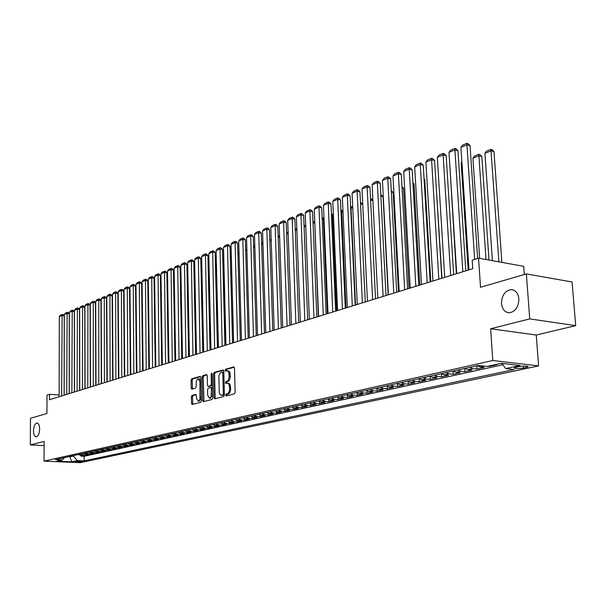 <?xml version="1.0" encoding="UTF-8"?>
<svg xmlns="http://www.w3.org/2000/svg" width="606" height="606" viewBox="0 0 606 606"><rect width="100%" height="100%" fill="white"/><g stroke="black" fill="none" stroke-linecap="round" stroke-linejoin="round"><path stroke-width="0.91" d="M225.637 395.12L226.121 395.938L234.393 393.862L235.136 392.309L234.499 368.062L233.689 366.941L225.53 369.243L225.023 370.319L225.493 371.114L227.492 370.842L228.682 372.084L229.235 376.402L228.394 379.992L227.432 381.083L225.841 381.621L225.334 382.697L225.811 383.5L227.545 383.181L228.651 383.931L229.356 385.59L229.553 388.863C229.469 391.506 228.682 393.142 227.205 393.779L226.152 394.052L225.637 395.12M227.553 383.181L229.159 383.454L230.136 384.605L230.689 389.438L229.848 392.552L228.886 393.627L227.288 394.142L226.894 395.748M234.264 367.206L226.667 369.349L226.258 370.91M227.273 370.781L228.856 371.054L229.818 372.19L230.371 376.985L229.53 380.098L228.568 381.189L226.977 381.719L226.576 383.303M39.632 429.063C39.519 425.306 38.625 423.276 36.974 422.973C34.928 423.541 33.777 426.124 33.512 430.73C33.618 434.494 34.512 436.525 36.171 436.835C38.208 436.282 39.367 433.691 39.632 429.063M518.872 298.819C518.122 293.084 515.554 290.016 511.161 289.615C504.965 290.721 501.745 295.364 501.495 303.538C502.207 309.272 504.783 312.355 509.214 312.787C515.395 311.704 518.615 307.045 518.872 298.819M81.916 461.704L82.31 461.56C81.143 461.136 78.939 461.098 75.712 461.439L75.318 461.583C76.492 462.007 78.689 462.045 81.916 461.704M192.057 395.4L191.375 396.869L191.496 403.369L192.132 404.49L200.647 402.361L201.344 400.877L200.859 377.508L200.109 376.417L191.731 378.788L191.057 380.265L191.201 388.075L191.829 389.181L195.503 388.204L196.192 386.719L196.215 381.545L197.314 379.22L198.238 378.803L199.935 381.765L199.942 399.21L199.056 400.717L198.139 401.134L196.42 398.119L196.367 395.567L195.73 394.445L192.057 395.4L193.17 395.491L192.488 396.96L192.844 404.323M529.735 318.892L490.625 328.763L536.249 335.027L575.7 325.657L529.735 318.892L526.349 273.927L480.52 287.274L478.558 258.179L472.203 260.194L472.763 268.678L49.457 399.733L49.48 394.309L47.018 395.089L46.942 413.497L30.482 418.284L30.3 444.925L44.102 445.615M490.625 328.763L492.807 360.517L44.026 461.143L44.117 441.441L30.3 444.925M214.016 397.665L214.789 398.801L223.659 396.566L224.394 395.036L223.803 371.069L223.129 369.933L214.183 372.448L213.471 373.97L214.016 397.665L215.145 397.756L215.395 398.65M212.002 399.498L203.358 401.68L202.609 400.551L202.116 377.152L202.805 375.659L206.578 374.606L207.229 375.72L207.434 385.242L208.085 386.37L210.653 385.696L211.358 384.181L211.138 374.228L211.714 373.152L212.168 373.94L212.714 397.99L212.002 399.498M526.349 273.927L572.087 281.979L575.7 325.657M80.901 455.326L80.901 456.151L84.007 455.47L80.431 455.303L82.507 454.848L80.409 454.068M86.082 454.174L86.09 455.008L89.233 454.318L85.651 454.152L87.756 453.682L85.651 452.902M91.347 453L91.347 453.856L94.544 453.152L90.938 452.985L93.082 452.508L90.961 451.72M96.687 451.811L96.687 452.682L99.929 451.97L96.309 451.796L98.475 451.318L96.346 450.516M102.096 450.606L102.103 451.493L105.383 450.766L101.755 450.591L103.952 450.106L101.816 449.304M107.588 449.387L107.595 450.281L110.928 449.546L107.277 449.372L109.512 448.879L107.36 448.061M113.163 448.145L113.163 449.061L116.549 448.311L112.883 448.129L115.148 447.629L112.989 446.811M118.814 446.887L118.821 447.811L122.253 447.061L118.571 446.872L120.867 446.364L118.7 445.539M124.556 445.607L124.563 446.554L128.048 445.789L124.344 445.599L126.677 445.077L124.495 444.243M130.373 444.312L130.381 445.274L133.918 444.493L130.207 444.304L132.57 443.774L130.381 442.933M136.289 442.994L136.297 443.971L139.888 443.183L136.153 442.986L138.562 442.456L136.358 441.607M142.289 441.653L142.296 442.653L145.94 441.85L142.19 441.653L144.637 441.107L142.425 440.251M148.379 440.297L148.394 441.312L152.091 440.501L148.326 440.297L150.803 439.744L148.584 438.88M152.326 438.047L154.553 438.918L154.575 439.956L158.333 439.13L154.553 438.918L157.068 438.358L154.841 437.487M160.848 437.517L160.863 438.577L164.68 437.737L160.878 437.517L163.438 436.956L161.188 436.07M167.226 436.093L167.241 437.168L171.119 436.32L167.301 436.1L169.9 435.525L167.642 434.638M173.702 434.646L173.725 435.744L177.664 434.881L173.824 434.653L176.467 434.07L174.202 433.176M180.285 433.176L180.308 434.297L184.307 433.419L180.459 433.192L183.141 432.601L180.861 431.692M186.974 431.684L186.996 432.828L191.064 431.934L187.193 431.699L189.92 431.101L187.633 430.184M193.768 430.162L193.791 431.336L197.927 430.427L194.041 430.184L196.814 429.578L194.511 428.654M200.677 428.616L200.7 429.821L204.904 428.897L200.995 428.647L203.813 428.025L201.503 427.094M207.699 427.041L207.722 428.275L211.994 427.336L208.07 427.086L210.933 426.45L208.615 425.51M214.835 425.442L214.865 426.707L219.198 425.753L215.266 425.495L218.175 424.851L215.842 423.897M222.084 423.814L222.122 425.109L226.53 424.139L222.576 423.882L225.538 423.223L223.19 422.261M229.462 422.155L229.5 423.488L233.984 422.503L230.007 422.238L233.022 421.571L230.666 420.594M236.961 420.473L236.999 421.837L241.567 420.837L237.575 420.564L240.635 419.89L238.264 418.905M244.589 418.754L244.635 420.163L249.271 419.14L245.263 418.86L248.384 418.17L246.006 417.178M252.354 417.004L252.391 418.458L257.118 417.42L253.096 417.133L256.262 416.428L253.869 415.428M260.247 415.224L260.292 416.716L265.102 415.663L261.057 415.368L264.284 414.655L261.883 413.64M268.284 413.406L268.329 414.951L273.223 413.875L269.162 413.58L272.442 412.853L270.026 411.83M276.457 411.557L276.51 413.156L281.487 412.065L277.412 411.754L280.752 411.019L278.328 409.982M284.775 409.671L284.835 411.322L289.903 410.209L285.805 409.898L289.206 409.148L286.774 408.096M293.251 407.755L293.312 409.459L298.47 408.33L294.357 408.012L297.819 407.24L295.372 406.179M301.871 405.793L301.94 407.565L307.189 406.414L303.061 406.081L306.591 405.3L304.129 404.232M310.658 403.793L310.726 405.634L316.074 404.46L311.931 404.126L315.521 403.331L313.052 402.24M319.604 401.755L319.68 403.664L325.127 402.467L320.968 402.126L324.627 401.316L322.142 400.218M328.71 399.672L328.793 401.664L334.345 400.445L330.172 400.089L333.898 399.271L331.399 398.157M337.996 397.551L338.087 399.619L343.746 398.377L339.549 398.021L343.344 397.18L340.837 396.051M347.458 395.385L347.549 397.544L353.321 396.271L349.101 395.907L352.98 395.051L350.457 393.908M357.093 393.165L357.199 395.423L363.077 394.127L358.85 393.748L362.797 392.877L360.267 391.726M366.925 390.9L367.039 393.256L373.031 391.938L368.781 391.552L372.811 390.665L370.266 389.499M376.947 388.582L377.068 391.052L383.181 389.711L378.917 389.317L383.022 388.408L380.47 387.226M387.158 386.219L387.295 388.802L393.529 387.439L389.249 387.029L393.438 386.105L390.87 384.908M397.581 383.795L397.725 386.514L404.088 385.113L399.793 384.696L404.066 383.757L401.49 382.545M408.217 381.31L408.368 384.174L414.86 382.75L410.55 382.318L414.913 381.356L412.322 380.129M419.057 378.773L419.231 381.788L425.851 380.333L421.526 379.894L425.98 378.909L423.382 377.667M430.131 376.167L430.313 379.348L437.077 377.864L432.729 377.417L437.282 376.409L434.669 375.152M441.433 373.644L441.63 376.864L448.531 375.349L444.175 374.887L448.819 373.857L446.198 372.584M452.985 371.069L453.182 374.326L460.234 372.773L455.863 372.304L460.605 371.251L457.969 369.963M464.772 368.44L464.984 371.728L472.18 370.145L467.794 369.668L472.642 368.592L469.998 367.281M476.816 365.759L477.036 369.077L484.391 367.463L479.99 366.971L483.914 366.1M489.322 365.933L489.353 366.372L496.867 364.721L495.519 364.562M518.804 366.6L514.282 367.789C514.85 368.751 517.895 368.849 523.417 368.077L527.985 366.888C527.425 365.918 524.364 365.819 518.804 366.6M492.807 360.517L538.59 365.895L80.242 462.666L44.026 461.143M80.901 456.151L84.158 456.295L84.166 460.878L514.176 369.531L505.699 368.569L501.942 363.373M84.166 460.878L77.341 460.59L71.728 461.795L56.828 461.158L62.365 459.939L55.388 459.643L478.202 365.456L486.974 366.448L501.283 363.297L520.069 365.486L505.699 368.569M489.353 366.372L488.004 366.221M477.036 369.077L472.642 368.592M464.984 371.728L460.605 371.251M453.182 374.326L448.819 373.857M441.63 376.864L437.282 376.409M430.313 379.348L425.98 378.909M419.231 381.788L414.913 381.356M408.368 384.174L404.066 383.757M397.725 386.514L393.438 386.105M387.295 388.802L383.022 388.408M377.068 391.052L372.811 390.665M367.039 393.256L362.797 392.877M357.199 395.423L352.98 395.051M347.549 397.544L343.344 397.18M338.087 399.619L333.898 399.271M328.793 401.664L324.627 401.316M319.68 403.664L315.521 403.331M310.726 405.634L306.591 405.3M301.94 407.565L297.819 407.24M293.312 409.459L289.206 409.148M284.835 411.322L280.752 411.019M276.51 413.156L272.442 412.853M268.329 414.951L264.284 414.655M260.292 416.716L256.262 416.428M252.391 418.458L248.384 418.17M244.635 420.163L240.635 419.89M236.999 421.837L233.022 421.571M229.5 423.488L225.538 423.223M222.122 425.109L218.175 424.851M214.865 426.707L210.933 426.45M207.722 428.275L203.813 428.025M200.7 429.821L196.814 429.578M193.791 431.336L189.92 431.101M186.996 432.828L183.141 432.601M180.308 434.297L176.467 434.07M173.725 435.744L169.9 435.525M167.241 437.168L163.438 436.956M160.863 438.577L157.068 438.358M154.575 439.956L150.803 439.744M148.394 441.312L144.637 441.107M142.296 442.653L138.562 442.456M136.297 443.971L132.57 443.774M130.381 445.274L126.677 445.077M124.563 446.554L120.867 446.364M118.821 447.811L115.148 447.629M113.163 449.061L109.512 448.879M107.595 450.281L103.952 450.106M102.103 451.493L98.475 451.318M96.687 452.682L93.082 452.508M91.347 453.856L87.756 453.682M86.09 455.008L82.507 454.848M84.158 456.295L502.927 364.744M501.935 363.608L500.586 363.448M69.857 456.416L69.857 456.826L73.417 456.03L73.417 455.629M524.326 274.518L523.713 266.329L478.558 258.179M536.249 335.027L538.59 365.895M59.13 395.036L49.48 394.309M68.349 456.757L69.857 456.826L71.728 461.795M477.339 365.645L479.99 366.971M465.158 368.357L467.794 369.668M453.227 371.016L455.863 372.304M441.554 373.614L444.175 374.887M430.124 376.159L432.729 377.417M418.928 378.659L421.526 379.894M407.959 381.098L410.55 382.318M397.218 383.492L399.793 384.696M386.689 385.84L389.249 387.029M376.364 388.135L378.917 389.317M366.244 390.393L368.781 391.552M356.32 392.605L358.85 393.748M346.587 394.771L349.101 395.907M337.042 396.9L339.549 398.021M327.679 398.983L330.172 400.089M318.483 401.036L320.968 402.126M309.461 403.043L311.931 404.126M300.606 405.013L303.061 406.081M291.91 406.952L294.357 408.012M283.373 408.853L285.805 409.898M274.988 410.724L277.412 411.754M266.754 412.557L269.162 413.58M258.656 414.36L261.057 415.368M250.71 416.133L253.096 417.133M242.892 417.875L245.263 418.86M235.211 419.587L237.575 420.564M227.659 421.268L230.007 422.238M220.236 422.92L222.576 423.882M212.933 424.548L215.266 425.495M205.752 426.147L208.07 427.086M198.692 427.722L200.995 428.647M191.746 429.268L194.041 430.184M184.913 430.79L187.193 431.699M178.187 432.29L180.459 433.192M171.566 433.76L173.824 434.653M165.052 435.214L167.301 436.1M158.636 436.638L160.878 437.517M146.107 439.433L148.326 440.297M139.986 440.797L142.19 441.653M133.956 442.138L136.153 442.986M128.017 443.463L130.207 444.304M122.17 444.766L124.344 445.599M116.405 446.046L118.571 446.872M110.731 447.311L112.883 448.129M105.133 448.561L107.277 449.372M99.619 449.788L101.755 450.591M94.18 451L96.309 451.796M88.824 452.197L90.938 452.985M83.545 453.371L85.651 454.152M62.365 459.939L64.562 457.598M78.341 454.53L80.431 455.303M73.417 456.03L77.341 460.59M223.576 370.221L215.304 372.554L214.592 374.069L215.145 397.756M222.781 394.907L223.288 393.839L222.773 372.819L222.311 372.031L221.129 372.349L219.652 373.69L218.864 376.288L219.243 392.393L219.826 394.18L220.864 395.142L223.917 394.998L224.371 394.385M223.834 372.508L222.44 372.061M222.25 395.301L221.682 395.18M223.917 394.998L222.819 395.279M207.01 374.887L203.927 375.758L203.237 377.258L203.972 401.52M209.04 386.423L211.782 385.787L212.418 384.916M207.653 395.157L209.418 398.203L211.13 396.627L211.464 388.651L210.805 387.514L208.237 388.188L207.532 389.688L207.653 395.157M210.365 398.278L212.653 395.271M212.494 388.158L210.979 387.552M196.139 394.711L193.17 395.491M199.094 401.202L201.29 398.377M200.927 380.773L199.351 378.901L198.427 378.818M200.647 376.682L192.844 378.886L192.163 380.356L192.534 389.007M501.874 262.39L493.981 151.545L491.027 150.811L498.882 261.845M492.405 260.678L484.921 153.295L486.58 151.091L490.845 149.341L492.027 149.637L493.981 151.545M490.845 149.341L491.027 150.811L484.921 153.295M468.983 269.844L460.939 147.364L466.999 144.811L470.044 145.569L468.074 143.637L466.862 143.334L474.649 259.413M477.634 258.467L470.044 145.569M460.939 147.364L462.62 145.122L466.862 143.334M488.997 260.065L481.831 156.477L478.892 155.757L486.012 259.527M479.687 258.383L472.915 158.189L474.551 156.007L478.732 154.295L479.907 154.583L481.831 156.477M478.732 154.295L478.892 155.757L472.915 158.189M468.18 270.094L461.158 162.976L461.901 161.991M461.939 162.658L461.158 162.976M456.379 273.745L449.947 167.256M456.719 273.647L449.001 152.394L454.939 149.894L457.969 150.636L456.03 148.72L454.818 148.425L462.817 271.753M465.802 270.829L457.969 150.636M449.001 152.394L450.667 150.182L454.818 148.425M444.721 277.359L437.327 157.318L443.13 154.871L446.152 155.59L444.243 153.697L443.039 153.409L450.69 275.51M453.667 274.586L446.152 155.59M437.327 157.318L438.971 155.128L443.039 153.409M432.972 280.995L425.889 162.135L431.578 159.742L434.585 160.446L432.707 158.567L431.502 158.287L438.812 279.184M441.789 278.268L434.585 160.446M425.889 162.135L427.518 159.969L431.502 158.287M421.481 284.555L414.686 166.855L420.261 164.514L423.261 165.203L421.405 163.34L420.2 163.059L427.192 282.782M430.162 281.866L423.261 165.203M414.686 166.855L416.307 164.711L420.2 163.059M442.009 278.199L435.487 175.142M410.224 288.039L403.717 171.483L409.179 169.18L412.163 169.862L410.33 168.013L409.141 167.741L415.822 286.305M418.776 285.388L412.163 169.862M403.717 171.483L405.316 169.354L409.141 167.741M430.798 281.669L424.753 179.634L424.109 179.49M424.071 178.944L424.753 179.634M399.195 291.456L392.968 176.013L398.316 173.755L401.301 174.422L399.49 172.589L398.301 172.324L404.679 289.751M407.633 288.842L401.301 174.422M392.968 176.013L394.559 173.907L398.301 172.324M419.822 285.07L414.019 183.989L412.959 183.762M412.913 182.868L414.019 183.989M388.401 294.796L382.439 180.452L387.681 178.24L390.65 178.891L388.863 177.073L387.681 176.816L393.771 293.13M396.71 292.221L390.65 178.891M382.439 180.452L384.007 178.369L387.681 176.816M409.065 288.395L403.498 188.261L402.043 187.951M401.975 186.716L403.498 188.261M377.818 298.069L372.122 184.8L377.25 182.633L380.212 183.27L378.447 181.474L377.265 181.217L383.083 296.44M386.014 295.531L380.212 183.27M372.122 184.8L373.675 182.739L377.265 181.217M398.521 291.66L393.18 192.443L391.355 192.064M391.279 190.648L393.18 192.443M367.456 301.28L362.002 189.064L367.031 186.943L369.978 187.565L368.243 185.777L367.062 185.534L372.614 299.682M375.538 298.781L369.978 187.565M362.002 189.064L363.539 187.019L367.062 185.534M388.181 294.864L383.06 196.556L380.871 196.102M380.803 194.693L383.06 196.556M357.298 304.424L352.078 193.246L357.017 191.17L359.949 191.776L358.237 190.004L357.063 189.761L362.35 302.864M365.266 301.955L359.949 191.776M352.078 193.246L353.609 191.223L357.063 189.761M372.91 200.533L370.607 200.063M370.531 198.662L371.448 198.844L372.902 200.344M347.336 307.507L342.352 197.351L347.193 195.306L350.109 195.905L348.42 194.147L347.253 193.912L352.291 305.977M355.192 305.076L350.109 195.905M342.352 197.351L343.86 195.344L347.253 193.912M362.744 204.404L360.562 203.964L365.289 301.947M360.472 202.639L360.54 203.972M360.6 202.586L362.721 203.836M337.565 310.53L332.808 201.374L337.557 199.374L340.466 199.95L338.792 198.215L337.625 197.98L342.428 309.03M345.322 308.128L340.466 199.95M332.808 201.374L334.307 199.382L337.625 197.98M352.783 208.199L351.018 207.858L355.54 304.969M350.609 206.669L351.071 206.479L350.677 207.994M351.071 206.479L352.737 207.267M327.99 313.499L323.445 205.32L328.104 203.351L330.997 203.927L329.346 202.199L328.187 201.972L332.755 312.022M335.641 311.128L330.997 203.927M323.445 205.32L324.93 203.351L328.187 201.972M343.011 211.933L341.648 211.668L345.981 307.931M340.943 210.623L341.716 210.305L341.648 211.668L341.004 211.933M341.716 210.305L342.951 210.638M318.589 316.408L314.256 209.191L318.824 207.267L321.71 207.82L320.082 206.108L318.93 205.888L323.271 314.961M326.142 314.067L321.71 207.82M314.256 209.191L315.726 207.237L318.93 205.888M333.429 215.6L332.452 215.418L336.603 310.833M331.459 214.501L332.535 214.062L332.452 215.418L331.512 215.797M332.535 214.062L333.368 214.221M309.371 319.264L305.235 212.994L309.727 211.1L312.598 211.645L310.992 209.949L309.84 209.729L313.961 317.839M316.824 316.953L312.598 211.645M305.235 212.994L306.697 211.062L309.84 209.729M324.028 219.205L323.422 219.092L327.391 313.681M322.15 218.304L323.521 217.743L323.422 219.092L322.203 219.592M323.521 217.743L323.968 217.827M300.326 322.059L296.387 216.721L300.788 214.865L303.651 215.403L302.061 213.713L300.917 213.501L304.833 320.665M307.689 319.786L303.651 215.403M296.387 216.721L297.834 214.804L300.917 213.501M314.802 222.75L318.355 316.483M313.014 222.038L314.665 221.364L314.559 222.705L313.067 223.319M291.448 324.808L287.698 220.387L292.024 218.561L294.872 219.084L293.296 217.418L292.16 217.206L295.872 323.445M298.713 322.559L294.872 219.084M287.698 220.387L289.13 218.486L292.16 217.206M305.757 226.296L304.098 226.97M304.053 225.705L305.704 225.023M282.737 327.505L279.169 223.978L283.411 222.19L286.252 222.705L284.699 221.046L283.563 220.842L287.077 326.164M289.91 325.286L286.252 222.705M279.169 223.978L280.593 222.099L283.563 220.842M296.879 229.909L295.296 230.553M295.251 229.295L296.834 228.651M274.185 330.156L270.784 227.515L274.957 225.758L277.783 226.258L276.245 224.614L275.116 224.409L278.442 328.838M281.267 327.96L277.783 226.258M270.784 227.515L272.2 225.644L275.116 224.409M288.168 233.461L286.653 234.075M286.608 232.833L288.123 232.212M265.784 332.755L262.557 230.984L266.655 229.257L269.465 229.75L267.95 228.121L266.822 227.917L269.965 331.459M272.776 330.588L269.465 229.75M262.557 230.984L263.958 229.136L266.822 227.917M279.616 236.946L278.169 237.537M278.124 236.302L279.571 235.711M257.535 335.315L254.475 234.386L258.497 232.696L261.3 233.174L259.8 231.56L258.679 231.363L261.64 334.042M264.443 333.171L261.3 233.174M254.475 234.386L255.861 232.56L258.679 231.363M271.215 240.37L269.837 240.93M269.799 239.802L271.17 239.143M249.43 337.822L246.528 237.734L250.483 236.067L253.27 236.545L251.785 234.939L250.672 234.749L253.459 336.572M256.255 335.709L253.27 236.545M246.528 237.734L247.907 235.923L250.672 234.749M262.959 243.733L261.648 244.263M261.618 243.392L262.921 242.514M241.468 340.284L238.719 241.029L242.605 239.393L245.385 239.855L243.915 238.264L242.809 238.075L245.43 339.057M248.21 338.193L245.385 239.855M238.719 241.029L240.09 239.226L242.809 238.075M254.853 247.036L253.603 247.543M253.581 246.907L254.815 245.824M233.643 342.708L231.045 244.263L234.87 242.65L237.628 243.104L236.181 241.529L235.075 241.347L237.537 341.504M240.309 340.64L237.628 243.104M231.045 244.263L232.401 242.476L235.075 241.347M246.892 250.278L245.695 250.763M245.688 250.361L246.854 249.081M239.067 253.467L237.931 253.929M237.923 253.755L239.029 252.293M232.598 343.034L230.348 257.02L231.348 255.694M231.371 256.603L230.348 257.02M225.955 345.087L223.508 247.437L227.258 245.862L230.015 246.309L228.576 244.741L227.477 244.559L229.78 343.905M232.545 343.049L230.015 246.309M223.508 247.437L224.849 245.672L227.477 244.559M218.402 347.427L216.092 250.566L219.781 249.013L222.523 249.452L221.107 247.892L220.008 247.718L222.16 346.261M224.917 345.412L222.523 249.452M216.092 250.566L217.425 248.808L220.008 247.718M210.971 349.723L208.797 253.641L212.433 252.111L215.16 252.543L213.751 250.998L212.661 250.823L214.668 348.579M217.41 347.73L215.16 252.543M208.797 253.641L210.123 251.899L212.661 250.823M225.212 345.314L223.076 259.982L223.796 259.035M223.811 259.679L223.076 259.982M203.669 351.988L201.631 256.664L205.199 255.156L207.911 255.58L206.525 254.043L205.442 253.876L207.305 350.859M210.04 350.018L207.911 255.58M201.631 256.664L202.942 254.937L205.442 253.876M217.948 347.564L215.933 262.89L216.372 262.315M216.38 262.709L215.933 262.89M196.495 354.207L194.579 259.633L198.086 258.156L200.791 258.573L199.419 257.05L198.336 256.883L200.063 353.101M202.783 352.26L200.791 258.573M194.579 259.633L195.882 257.921L198.336 256.883M210.797 349.776L209.07 265.534M189.428 356.396L187.64 262.557L191.095 261.103L193.784 261.512L192.428 259.997L191.352 259.838L192.95 355.305M195.655 354.465L193.784 261.512M187.64 262.557L188.936 260.86L191.352 259.838M182.489 358.547L180.815 265.436L184.216 264.004L186.89 264.405L185.55 262.906L184.474 262.739L185.944 357.472M188.64 356.639L186.89 264.405M180.815 265.436L182.095 263.746L184.474 262.739M202.919 352.222L201.04 270.329M175.657 360.661L174.104 268.269L177.444 266.852L180.111 267.246L178.778 265.761L177.717 265.602L179.058 359.608M181.739 358.775L180.111 267.246M174.104 268.269L175.376 266.595L177.717 265.602M196.041 354.343L194.405 273.094L194.018 273.041M194.011 272.655L194.405 273.094M168.93 362.744L167.491 271.049L170.786 269.662L173.437 270.049L172.119 268.572L171.059 268.413L172.278 361.706M174.952 360.873L173.437 270.049M167.491 271.049L168.756 269.39L171.059 268.413M189.284 356.442L187.746 275.798L187.11 275.707M187.095 275.071L187.746 275.798M162.317 364.789L160.991 273.791L164.226 272.427L166.87 272.806L165.567 271.337L164.506 271.185L165.612 363.767M168.279 362.941L166.87 272.806M160.991 273.791L162.241 272.147L164.506 271.185M181.05 278.442L180.308 278.336M180.293 277.457L181.05 278.298M155.81 366.804L154.583 276.487L157.772 275.147L160.408 275.518L159.113 274.063L158.06 273.912L159.052 365.797M161.704 364.979L160.408 275.518M154.583 276.487L155.833 274.859L158.06 273.912M174.316 281.017L173.619 280.926M173.604 279.805L174.308 280.601M149.402 368.789L148.281 279.146L151.424 277.821L154.038 278.192L152.765 276.745L151.72 276.594L152.598 367.797M155.234 366.978L154.038 278.192M148.281 279.146L149.515 277.525L151.72 276.594M167.688 283.563L167.036 283.472M167.014 282.222L167.68 282.866M143.099 370.736L142.077 281.76L145.167 280.457L147.773 280.82L146.508 279.381L145.47 279.237L146.243 369.766M148.871 368.948L147.773 280.82M142.077 281.76L143.304 280.154L145.47 279.237M161.166 286.07L160.56 285.987M160.537 284.737L161.151 285.108M136.895 372.66L135.971 284.335L139.009 283.055L141.607 283.411L140.357 281.979L139.319 281.835L139.986 371.705M142.607 370.895L141.607 283.411M135.971 284.335L137.183 282.737L139.319 281.835M154.75 288.539L154.182 288.464M154.166 287.221L154.735 287.32M130.782 374.553L129.949 286.873L132.949 285.608L135.532 285.956L134.29 284.54L133.259 284.403L133.828 373.607M136.433 372.804L135.532 285.956M129.949 286.873L131.161 285.29L133.259 284.403M148.432 290.971L147.902 290.903M147.887 289.668L148.417 289.736M124.76 376.417L124.025 289.373L126.98 288.13L129.548 288.471L128.321 287.062L127.29 286.926L127.76 375.485M130.358 374.682L129.548 288.471M124.025 289.373L125.222 287.797L127.29 286.926M142.213 293.372L141.721 293.304M141.706 292.077L142.198 292.145M118.837 378.25L118.185 291.834L121.094 290.607L123.654 290.941L122.435 289.547L121.412 289.41L121.791 377.333M124.374 376.538L123.654 290.941M118.185 291.834L119.374 290.266L121.412 289.41M136.085 295.736L135.63 295.675M135.623 294.554L136.077 294.516M135.63 295.167L135.797 294.478M112.996 380.06L112.436 294.258L115.299 293.046L117.852 293.38L116.64 291.986L115.625 291.857L115.905 379.159M118.481 378.356L117.852 293.38M112.436 294.258L113.617 292.706L115.625 291.857M130.055 298.069L130.426 374.659M129.631 297.001L130.01 296.849L129.639 298.054M107.247 381.841L106.77 296.645L109.595 295.455L112.133 295.781L110.936 294.402L109.921 294.266L110.11 380.954M112.678 380.159L112.133 295.781M106.77 296.645L107.944 295.107L109.921 294.266M124.116 300.371L124.631 376.455M124.116 299.879L123.738 300.455M123.722 299.417L124.109 299.258M101.581 383.59L101.187 299L103.967 297.826L106.497 298.144L105.308 296.773L104.3 296.645L104.406 382.719M106.959 381.924L106.497 298.144M101.187 299L102.353 297.47L104.3 296.645M96.006 385.318L95.687 301.318L98.43 300.159L100.937 300.478L99.77 299.114L98.763 298.985L98.786 384.462M101.323 383.674L100.937 300.478M95.687 301.318L96.839 299.796L98.763 298.985M90.506 387.022L90.264 303.606L92.96 302.462L95.468 302.773L94.301 301.417L93.301 301.296L93.241 386.173M95.778 385.386L95.468 302.773M90.264 303.606L91.415 302.099L93.301 301.296M85.082 388.696L84.916 305.856L87.582 304.735L90.074 305.038L88.923 303.689L87.923 303.568L87.787 387.863M90.309 387.082L90.074 305.038M84.916 305.856L86.06 304.356L87.923 303.568M79.742 390.355L79.651 308.075L82.272 306.969L84.757 307.265L83.613 305.932L82.621 305.81L82.401 389.529M84.916 388.749L84.757 307.265M79.651 308.075L80.78 306.591L82.621 305.81M74.477 391.984L74.455 310.264L77.045 309.174L79.515 309.469L78.379 308.143L77.394 308.022L77.098 391.173M79.598 390.4L79.515 309.469M74.455 310.264L75.583 308.787L77.394 308.022M69.289 393.589L69.334 312.423L71.887 311.348L74.341 311.635L73.22 310.317L72.235 310.204L71.872 392.786M74.364 392.021L74.341 311.635M69.334 312.423L70.447 310.961L72.235 310.204M64.168 395.173L64.281 314.552L66.796 313.491L69.243 313.779L68.137 312.469L67.152 312.355L66.721 394.385M69.198 393.62L69.243 313.779M64.281 314.552L65.395 313.097L67.152 312.355M59.123 396.733L59.305 316.65L61.782 315.605L64.221 315.885L63.115 314.582L62.145 314.476L61.638 395.96M64.107 395.195L64.221 315.885M59.305 316.65L60.403 315.211L62.145 314.476M526.213 366.122L526.311 367.471M523.273 366.085L523.417 368.077M228.341 393.877L227.205 393.779M230.689 388.954L229.553 388.863M230.636 386.946L229.5 386.848M226.977 381.719L225.841 381.621M228.03 381.439L226.886 381.341M230.371 376.508L229.235 376.402M230.318 374.5L229.182 374.394M226.667 369.349L225.53 369.243M227.288 394.142L226.152 394.052M214.592 374.069L213.471 373.97M215.304 372.554L214.183 372.448M224.364 393.923L223.288 393.839M223.849 372.925L222.773 372.819M203.73 400.642L202.609 400.551M203.237 377.258L202.116 377.152M203.927 375.758L202.805 375.659M209.32 386.446L208.191 386.355M211.782 385.787L210.653 385.696M212.403 384.272L211.358 384.181M212.176 374.326L211.138 374.228M212.63 394.226L211.585 394.142M212.501 388.734L211.464 388.651M201.268 397.21L200.253 397.127M200.95 381.856L199.935 381.765M192.314 388.166L191.201 388.075M192.163 380.356L191.057 380.265M192.844 378.886L191.731 378.788M192.617 403.452L191.496 403.369M192.488 396.96L191.375 396.869M513.191 289.948L511.161 289.615M527.955 366.478L527.985 366.888M223.44 372.137L222.364 372.039M222.478 395.324L221.341 395.226M209.214 386.461L208.085 386.37M210.547 398.286L209.418 398.203M211.926 387.613L210.873 387.522M199.26 401.217L198.139 401.134"/></g></svg>
